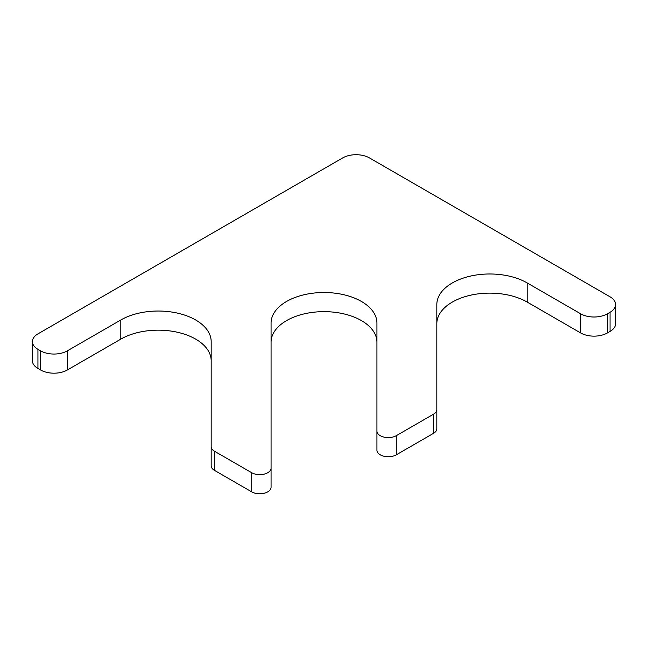 <?xml version="1.0" encoding="UTF-8"?>
<svg xmlns="http://www.w3.org/2000/svg" width="648" height="648" viewBox="0 0 648 648"><rect width="100%" height="100%" fill="white"/><g stroke="black" fill="none" stroke-linecap="round" stroke-linejoin="round"><path stroke-width="0.97" d="M436.825 409.568L436.825 304.544A52.934 30.561 0 0 1 469.5 276.315A52.934 30.561 0 0 1 527.189 282.933L580.657 313.81A18.905 10.911 0 0 0 607.387 313.81L610.06 312.263A18.905 10.911 0 0 0 615.6 304.544A18.905 10.911 0 0 0 610.06 296.825L369.449 157.91A18.905 10.911 0 0 0 342.711 157.91L37.94 333.874A18.905 10.911 0 0 0 32.4 341.593A18.905 10.911 0 0 0 37.94 349.304L40.613 350.851A18.905 10.911 0 0 0 67.343 350.851L120.812 319.982A52.934 30.561 0 0 1 178.5 313.357A52.934 30.561 0 0 1 211.175 341.593L211.175 446.618A11.34 6.545 0 0 0 214.496 451.243L251.708 472.724A11.34 6.545 0 0 0 264.068 474.142A11.34 6.545 0 0 0 271.067 468.099L271.067 323.069A52.934 30.561 0 0 1 324 292.507A52.934 30.561 0 0 1 376.934 323.069L376.934 450.19A11.34 6.545 0 0 0 383.932 456.241A11.34 6.545 0 0 0 396.293 454.823L433.504 433.342A11.34 6.545 0 0 0 436.825 428.709L436.825 409.568A11.34 6.545 0 0 1 433.504 414.202L433.504 433.342M376.934 431.05A11.34 6.545 0 0 0 383.932 437.1A11.34 6.545 0 0 0 396.293 435.683L433.504 414.202M527.189 282.933L527.189 302.073A52.934 30.561 0 0 0 469.5 295.456A52.934 30.561 0 0 0 436.825 323.684M527.189 302.073L580.657 332.951A18.905 10.911 0 0 0 607.387 332.951L610.06 331.403A18.905 10.911 0 0 0 615.6 323.684L615.6 304.544M32.4 341.593L32.4 360.734A18.905 10.911 0 0 0 37.94 368.445L40.613 369.992A18.905 10.911 0 0 0 67.343 369.992L120.812 339.123A52.934 30.561 0 0 1 178.5 332.497A52.934 30.561 0 0 1 211.175 360.734M211.175 446.618L211.175 465.758A11.34 6.545 0 0 0 214.496 470.383L251.708 491.864A11.34 6.545 0 0 0 264.068 493.282A11.34 6.545 0 0 0 271.067 487.231L271.067 468.099M376.934 342.209A52.934 30.561 0 0 0 324 311.648A52.934 30.561 0 0 0 271.067 342.209M396.293 435.683L396.293 454.823M580.657 313.81L580.657 332.951M607.387 313.81L607.387 332.951M610.06 312.263L610.06 331.403M37.94 349.304L37.94 368.445M40.613 350.851L40.613 369.992M67.343 350.851L67.343 369.992M120.812 319.982L120.812 339.123M214.496 451.243L214.496 470.383M251.708 472.724L251.708 491.864"/></g></svg>
